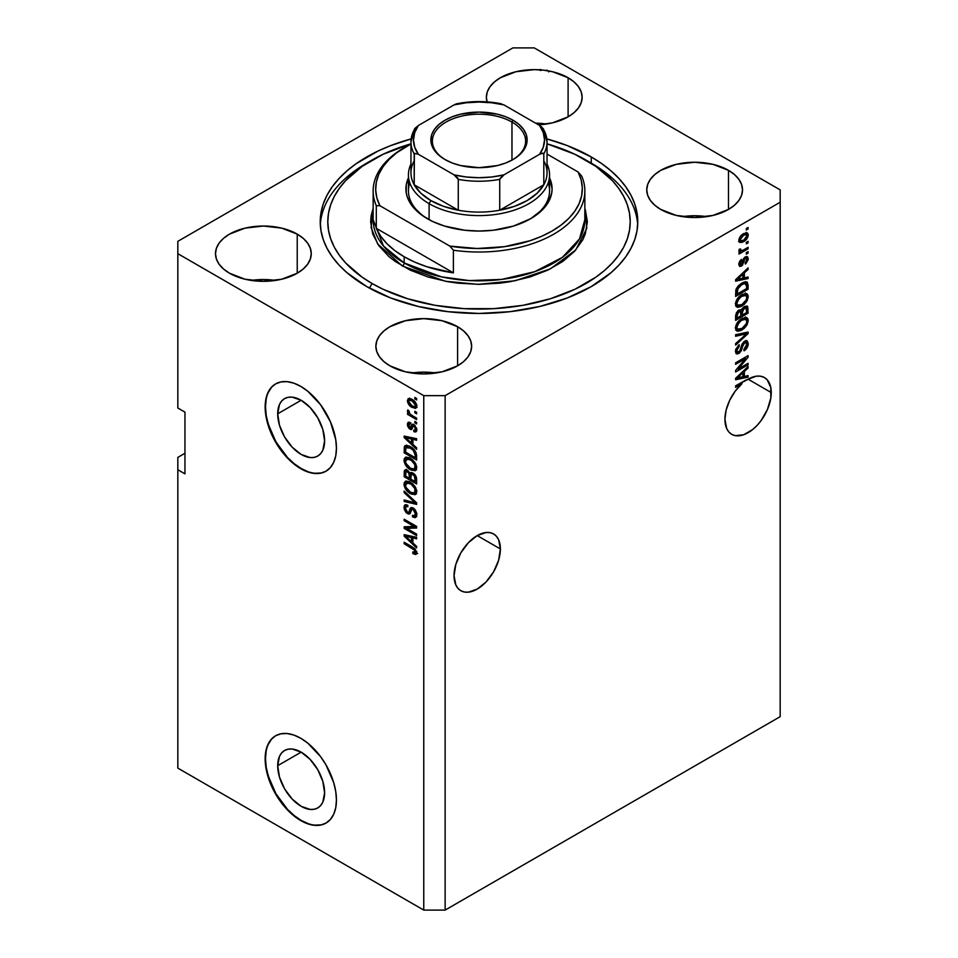 <?xml version="1.0" encoding="UTF-8"?>
<svg xmlns="http://www.w3.org/2000/svg" width="958" height="958" viewBox="0 0 958 958"><rect width="100%" height="100%" fill="white"/><g stroke="black" fill="none" stroke-linecap="round" stroke-linejoin="round"><path stroke-width="1.44" d="M277.7 765.682L301.147 752.15L310.129 759.395L317.733 769.657L322.822 781.369L324.606 792.769A33.171 19.148 60 0 1 317.733 807.953A33.171 19.148 60 0 1 292.178 799.068A33.171 19.148 60 0 1 277.7 765.682L279.485 756.353L281.652 752.928L284.562 750.509L288.118 749.192L292.178 749.024L301.147 752.15L277.7 765.682A33.171 19.148 60 0 1 284.562 750.509A33.171 19.148 60 0 1 310.129 759.395A33.171 19.148 60 0 1 324.606 792.769L322.822 802.097L320.655 805.534L317.733 807.953L314.176 809.27L310.129 809.426L301.147 806.313L292.178 799.068L284.562 788.805L279.485 777.082L277.7 765.682M277.7 413.808L301.147 400.264L310.129 407.509L317.733 417.772L322.822 429.495L324.606 440.884A33.171 19.148 60 0 1 317.733 456.068A33.171 19.148 60 0 1 292.178 447.182A33.171 19.148 60 0 1 277.7 413.808L279.485 404.48L281.652 401.043L284.562 398.624L288.118 397.307L292.178 397.151L301.147 400.264L277.7 413.808A33.171 19.148 60 0 1 284.562 398.624A33.171 19.148 60 0 1 310.129 407.509A33.171 19.148 60 0 1 324.606 440.884L322.822 450.224L320.655 453.649L317.733 456.068L314.176 457.385L310.129 457.553L301.147 454.427L292.178 447.182L284.562 436.92L279.485 425.208L277.7 413.808M275.772 383.799A50.403 29.099 -120 0 0 265.51 406.767L265.15 406.982A50.403 29.099 60 0 1 275.593 383.907A50.403 29.099 60 0 1 314.428 397.402A50.403 29.099 60 0 1 336.438 448.128L335.755 455.769L333.719 462.319L330.426 467.528L325.995 471.204L320.595 473.204L314.428 473.456L307.746 471.935L300.788 468.713L293.843 463.9L287.149 457.696L280.993 450.344L271.162 433.315L265.833 415.401L265.15 406.982L265.833 399.342L267.869 392.792L271.162 387.583L275.593 383.907L280.993 381.907L287.149 381.655L293.843 383.176L300.788 386.397L307.746 391.199L320.595 404.767L330.426 421.795L335.755 439.71L336.438 448.128A50.403 29.099 60 0 1 325.995 471.204A50.403 29.099 60 0 1 287.149 457.696A50.403 29.099 60 0 1 265.15 406.982L265.51 406.767A50.403 29.099 -120 0 0 287.388 457.373A50.403 29.099 -120 0 0 326.175 471.096M275.772 735.684A50.403 29.099 -120 0 0 265.51 758.652L265.15 758.856A50.403 29.099 60 0 1 275.593 735.78A50.403 29.099 60 0 1 314.428 749.288A50.403 29.099 60 0 1 336.438 800.014L335.755 807.642L333.719 814.192L330.426 819.401L325.995 823.09L320.595 825.089L314.428 825.329L307.746 823.808L300.788 820.587L293.843 815.785L287.149 809.582L275.593 793.978L271.162 785.189L265.833 767.274L265.15 758.856L265.833 751.228L267.869 744.677L271.162 739.456L275.593 735.78L280.993 733.78L287.149 733.541L293.843 735.049L300.788 738.283L307.746 743.085L320.595 756.64L325.995 764.879L333.719 782.698L335.755 791.583L336.438 800.014A50.403 29.099 60 0 1 325.995 823.09A50.403 29.099 60 0 1 287.149 809.582A50.403 29.099 60 0 1 265.15 758.856L265.51 758.652A50.403 29.099 -120 0 0 287.388 809.247A50.403 29.099 -120 0 0 326.175 822.982M500.387 548.958A32.764 18.921 -60 0 1 486.089 581.937A32.764 18.921 -60 0 1 460.834 590.715A32.764 18.921 -60 0 1 454.056 575.71L455.816 564.454L460.834 552.874L468.354 542.743L477.216 535.582L500.387 548.958L498.627 560.214L493.598 571.794L486.089 581.937L477.216 589.086L468.354 592.176L464.343 592.008L460.834 590.715L457.96 588.32L455.816 584.931L454.056 575.71A32.764 18.921 -60 0 1 468.354 542.743A32.764 18.921 -60 0 1 493.598 533.965L496.484 536.348L498.627 539.737L500.387 548.958L477.216 535.582L486.089 532.504L490.089 532.66L493.598 533.965A32.764 18.921 -60 0 1 500.387 548.958M771.262 392.576A32.764 18.921 -60 0 1 756.964 425.544A32.764 18.921 -60 0 1 731.708 434.321A32.764 18.921 -60 0 1 724.931 419.329L726.152 410.036L729.685 400.324L735.169 391.199L742.019 383.643L735.612 387.331L735.612 385.834L745.563 380.206L756.173 376.219L760.377 376.171L764.077 377.356L767.119 379.703L770.783 387.463L770.819 398.049L767.358 409.689L760.963 420.766L756.964 425.544L752.617 429.579L743.576 434.8L735.217 435.627L731.708 434.321L728.834 431.938L726.691 428.549L724.931 419.329A32.764 18.921 -60 0 1 742.019 383.643L740.726 382.889L742.019 383.643L735.612 387.331L735.612 385.834L746.965 379.883A32.764 18.921 -60 0 1 764.472 377.572A32.764 18.921 -60 0 1 771.262 392.576L748.09 379.2L771.262 392.576M546.323 124.037A47.888 27.65 0 0 0 535.57 123.151L546.323 124.037M568.106 77.742L568.106 116.84L552.574 122.828L538.468 124.827A47.888 27.65 180 0 0 582.129 97.285L581.207 102.674L578.488 107.871L574.058 112.649L568.106 116.84L568.106 77.742L574.058 81.921L578.488 86.711L581.207 91.896L582.129 97.285A47.888 27.65 180 0 0 568.106 77.742A47.888 27.65 180 0 0 515.919 71.742A47.888 27.65 180 0 0 486.365 97.285L487.275 91.896L490.005 86.711L494.436 81.921L500.387 77.742L515.919 71.742L534.241 69.635L543.581 70.174L552.574 71.742L568.106 77.742M487.023 101.859A47.888 27.65 180 0 1 486.365 97.285L487.275 102.674M275.449 280.431A47.888 27.65 0 0 0 251.283 280.431L263.366 279.532L275.449 280.431M297.231 234.123L297.231 273.222L281.7 279.221L263.366 281.317L245.044 279.221L229.513 273.222A47.888 27.65 180 0 1 215.49 253.678A47.888 27.65 180 0 1 245.044 228.136A47.888 27.65 180 0 1 297.231 234.123L303.183 238.314L307.614 243.093L310.332 248.278L311.254 253.678L310.332 259.067L307.614 264.252L303.183 269.03L297.231 273.222L297.231 234.123A47.888 27.65 180 0 1 311.254 253.678A47.888 27.65 180 0 1 281.7 279.221A47.888 27.65 180 0 1 229.513 273.222L223.549 269.03L219.131 264.252L216.4 259.067L215.49 253.678L216.4 248.278L219.131 243.093L223.549 238.314L229.513 234.123L245.044 228.136L263.366 226.028L281.7 228.136L297.231 234.123M435.842 373.021A47.888 27.65 0 0 0 411.677 373.021L423.759 372.123L435.842 373.021M457.613 326.726L457.613 365.824L442.081 371.812L423.759 373.919L405.426 371.812L389.894 365.824A47.888 27.65 180 0 1 375.871 346.269A47.888 27.65 180 0 1 405.426 320.726A47.888 27.65 180 0 1 457.613 326.726L463.564 330.917L467.995 335.695L470.725 340.88L471.635 346.269L470.725 351.67L467.995 356.855L463.564 361.633L457.613 365.824L457.613 326.726A47.888 27.65 180 0 1 471.635 346.269A47.888 27.65 180 0 1 442.081 371.812A47.888 27.65 180 0 1 389.894 365.824L383.942 361.633L379.512 356.855L376.793 351.67L375.871 346.269L376.793 340.88L379.512 335.695L383.942 330.917L389.894 326.726L405.426 320.726L423.759 318.631L442.081 320.726L457.613 326.726M706.717 216.64A47.888 27.65 0 0 0 682.551 216.64L694.634 215.742L706.717 216.64M728.487 170.332L728.487 209.431L712.956 215.43L694.634 217.526L676.3 215.43L660.769 209.431A47.888 27.65 180 0 1 646.746 189.888A47.888 27.65 180 0 1 676.3 164.345A47.888 27.65 180 0 1 728.487 170.332L734.451 174.524L738.869 179.302L741.6 184.487L742.51 189.888L741.6 195.276L738.869 200.462L734.451 205.24L728.487 209.431L728.487 170.332A47.888 27.65 180 0 1 742.51 189.888A47.888 27.65 180 0 1 712.956 215.43A47.888 27.65 180 0 1 660.769 209.431L654.817 205.24L650.386 200.462L647.668 195.276L646.746 189.888L647.668 184.487L650.386 179.302L654.817 174.524L660.769 170.332L676.3 164.345L694.634 162.237L712.956 164.345L728.487 170.332M591.266 156.956L591.266 163.291L591.266 156.956L601.732 163.626L611.012 170.847L619.024 178.571L625.694 186.702L630.939 195.169L634.723 203.898L637.01 212.796L637.777 221.777L637.01 230.758L634.723 239.668L630.939 248.385L625.694 256.864L619.024 264.995L611.012 272.707L591.266 286.598L567.208 297.998L539.761 306.464L509.979 311.685L479 313.446L448.021 311.685L418.239 306.464L390.792 297.998L366.734 286.598A158.777 91.669 180 0 1 320.223 221.777A158.777 91.669 180 0 1 411.138 138.91L390.792 145.556L378.278 150.921L356.268 163.626L346.988 170.847L338.976 178.571L332.306 186.702L327.061 195.169L323.277 203.898L320.99 212.796L320.223 221.777L320.99 230.758L323.277 239.668L327.061 248.385L332.306 256.864L338.976 264.995L346.988 272.707L366.734 286.598A158.777 91.669 180 0 0 539.761 306.464A158.777 91.669 180 0 0 637.777 221.777A158.777 91.669 180 0 0 591.266 156.956A158.777 91.669 180 0 0 546.862 138.91L567.208 145.556L591.266 156.956M177.829 457.397L184.954 453.278L177.829 457.397L177.829 768.112L177.829 457.397M177.829 241.332L512.865 47.9L534.241 47.9L780.171 189.888L780.171 202.234L445.135 395.654L445.135 910.1L780.171 716.668L780.171 202.234L780.171 716.668L445.135 910.1L445.135 395.654L423.759 395.654L177.829 253.678L177.829 408.012L184.954 412.12L184.954 473.851L177.829 469.743L184.954 473.851L184.954 412.12L177.829 408.012L177.829 241.332L177.829 253.678L423.759 395.654L423.759 910.1L423.759 395.654L445.135 395.654L780.171 202.234L780.171 189.888L534.241 47.9L512.865 47.9L177.829 241.332M738.163 369.034L748.09 363.298L748.09 364.794L735.612 371.991L735.612 370.399L745.563 358.591L735.612 364.327L735.612 362.831L748.09 355.622L748.09 357.226L738.163 369.034L748.09 357.226L748.09 355.622L735.612 362.831L735.612 364.327L745.563 358.591L735.612 370.399L735.612 371.991L748.09 364.794L748.09 363.298L738.163 369.034L737.229 368.495L738.163 369.034M746.138 340.653L746.474 342.581L748.258 343.611L747.228 340.88L744.617 341.168L747.312 340.928L748.198 344.605L747.096 347.778L744.869 350.293L744.043 350.856L743.875 349.454L745.995 347.251L746.785 344.664L745.563 342.329L743.24 344.185L741.432 350.556L739.205 353.262L737.145 353.981L735.948 353.31L735.684 349.419L739.181 344.688L739.348 346.089L737.552 347.922L736.918 350.616L737.684 352.185L739.576 351.466L742.127 343.898L744.617 341.168L741.648 345.108L740.175 350.748L737.097 352.436L738.869 353.466L744.665 342.641L746.126 342.473L746.797 344.317L743.875 349.454L744.043 350.856C746.689 349.155 748.09 346.736 748.258 343.611L746.474 342.796M735.612 334.713L748.09 332.043L748.09 333.588L735.612 345.108L735.612 343.563L746.629 333.743L735.612 336.27L735.612 334.713L735.612 336.27L746.629 333.743L735.612 343.563L735.612 345.108L748.09 333.588L748.09 332.043L735.612 334.713M748.258 320.643L747.12 324.726L744.258 328.319L740.869 330.558L737.6 331.24L735.816 329.887L735.493 327.349L736.367 324.367L738.905 320.87L745.324 317.409L747.767 318.535L748.258 320.643L746.354 317.505L741.863 318.631C738.235 320.619 736.103 323.744 735.457 328.031L736.786 330.941L742.019 329.947L746.294 326.019L745.36 325.481L746.294 326.019L748.258 320.643L746.474 319.613L748.258 320.643M748.258 296.705L747.12 300.788L744.258 304.369L740.869 306.608L737.6 307.302L735.816 305.949L735.493 303.411L736.367 300.429L738.905 296.932L745.324 293.459L747.767 294.585L748.258 296.705L746.354 293.567L741.863 294.681C738.235 296.669 736.103 299.806 735.457 304.081L736.786 307.003L742.019 306.009L746.294 302.081L745.36 301.531L746.294 302.081L748.258 296.705L746.474 295.675L748.258 296.705M744.366 277.892L748.09 276.994L748.09 278.55L735.612 281.161L735.612 279.7L748.09 267.893L748.09 269.449L744.366 272.862L744.366 277.892L744.366 272.862L748.09 269.449L748.09 267.893L735.612 279.7L735.612 281.161L748.09 278.55L748.09 276.994L744.366 277.892L742.905 277.054L744.366 277.892M746.306 228.519L748.09 227.489L748.09 228.986L746.306 230.016L746.306 228.519L746.306 230.016L748.09 228.986L748.09 227.489L746.306 228.519M746.246 232.662L746.474 233.944L748.258 234.961L747.336 232.89L743.468 233.716L747.336 232.89L748.234 234.494L747.851 237.021L745.983 239.871L741.923 242.47L739.253 241.979L738.953 239.404L740.354 236.387L743.468 233.716C740.857 235.093 739.325 237.321 738.857 240.398L739.78 242.47L743.552 241.703C746.21 240.326 747.779 238.075 748.258 234.961L746.474 233.944L746.438 234.554M746.306 242.362L748.09 241.332L748.09 242.829L746.306 243.859L746.306 242.362L746.306 243.859L748.09 242.829L748.09 241.332L746.306 242.362M738.857 250.876L740.474 251.714L738.857 250.792L740.474 251.714L739.025 252.553L739.025 254.05L748.09 248.805L746.797 248.062L748.09 248.805L748.09 247.32L743.384 250.026L748.09 247.32L748.09 248.805L739.025 254.05L739.025 252.553L740.474 251.714L738.893 251.188L739.348 249.188L740.642 248.996L740.965 250.864L743.384 250.026L741.54 250.828L740.474 250.11L740.642 248.996L739.348 249.188L739.205 251.607M746.306 252.649L748.09 251.619L748.09 253.116L746.306 254.145L746.306 252.649L746.306 254.145L748.09 253.116L748.09 251.619L746.306 252.649M741.264 264.731L739.037 262.839L740.151 263.486L741.612 260.78L740.522 260.157L741.612 260.78L741.456 259.378L738.857 264.288L739.636 266.348L741.444 266.12L739.66 265.091L740.318 264.624L739.66 265.091L741.444 266.12L744.222 260.839L742.965 260.109L744.222 260.839L744.725 259.139L743.648 258.516L744.725 259.139L745.552 258.325L744.378 257.642L746.965 259.45L745.18 262.66L745.336 264.061L748.258 258.804L747.432 256.672L745.324 256.96L747.096 256.528L748.21 259.51L745.923 263.594L745.336 264.061L745.18 262.66L746.965 259.45L746.066 258.133L744.725 259.139L742.414 265.342L739.851 266.444L738.893 264.899L739.516 261.546L741.456 259.378L740.163 263.797L740.738 264.863L741.696 264.36L743.348 259.019L745.324 256.96L741.264 264.731L738.786 263.773M741.791 283.125L744.893 281.844L747.384 282.287L748.09 289.22L735.612 296.417L736.235 288.801L738.331 285.795L741.791 283.125L735.852 289.939L735.612 296.417L748.09 289.22L748.09 284.969L746.306 284.047L748.09 284.969L747.048 282.023L741.791 283.125M741.372 310.236L738.75 310.141L735.612 315.901L735.612 320.367L748.09 313.158L746.629 312.32L748.09 313.158L747.228 306.057L744.426 306.488L747.647 306.452L748.09 313.158L735.612 320.367L736.391 312.631L739.145 309.937L741.372 310.236L744.426 306.488L740.965 309.865M744.366 376.482L748.09 375.584L748.09 377.141L735.612 379.739L735.612 378.278L748.09 366.483L748.09 368.028L744.366 371.441L744.366 376.482L744.366 371.441L748.09 368.028L748.09 366.483L735.612 378.278L735.612 379.739L748.09 377.141L748.09 375.584L744.366 376.482L742.905 375.632L744.366 376.482M177.829 768.112L423.759 910.1L445.135 910.1L423.759 910.1L177.829 768.112M406.695 528.361L416.622 534.085L416.622 535.582L404.156 528.385L404.156 526.792L414.096 526.457L404.156 520.709L404.156 519.212L416.622 526.421L416.622 528.026L406.695 528.361L416.622 528.026L416.622 526.421L404.156 519.212L404.156 520.709L414.096 526.457L404.156 526.792L404.156 528.385L416.622 535.582L416.622 534.085L406.695 528.361L408.479 527.331L406.695 528.361M413.161 507.956L415.281 509.931L416.682 513.225L416.526 516.326L414.97 517.631L412.575 516.973L412.419 515.38L414.311 515.727L415.281 514.266L415.065 511.895L413.664 509.788L411.784 509.381L410.144 513.44L408.695 514.087L406.036 512.542L404.192 509.177L404.216 505.884L405.45 504.674L407.713 505.189L407.88 506.782L406.084 506.543L405.45 508.506L406.216 510.961L407.773 512.302L409.018 512.063L410.659 507.8L413.161 507.956L410.18 508.459L408.707 512.398L407.437 512.135L405.45 508.255L406.084 506.543L407.88 506.782L407.713 505.189L405.018 504.842L403.989 507.465L407.413 513.62L409.665 513.883L411.904 509.297L413.197 509.476L415.329 513.62L414.491 515.632L412.419 515.38L412.575 516.973L415.676 517.392L416.79 514.59L413.161 507.956M404.156 491.095L416.622 502.842L416.622 504.387L404.156 501.489L404.156 499.944L415.173 502.854L404.156 492.651L404.156 491.095L404.156 492.651L415.173 502.854L404.156 499.944L404.156 501.489L416.622 504.387L416.622 502.842L404.156 491.095M414.838 494.747L416.79 491.622L415.257 494.603L411.126 494.041L406.132 489.921L404.132 485.622L404.3 482.497L406.084 481.048L409.27 481.646L412.754 483.91L415.688 487.574L416.79 491.622L414.886 486.281L410.407 482.233L405.306 481.323L403.989 484.221C404.659 488.592 406.839 491.765 410.551 493.729L415.521 494.472M414.838 470.797L416.79 467.684L415.257 470.653L411.126 470.091L406.132 465.983L404.132 461.684L404.3 458.547L406.084 457.11L409.27 457.696L412.754 459.96L415.688 463.636L416.79 467.684L414.886 462.343L410.407 458.283L405.306 457.385L403.989 460.283C404.659 464.654 406.839 467.815 410.551 469.791L415.521 470.522M414.85 411.281L416.622 412.311L416.622 413.808L414.85 412.778L414.85 411.281L414.85 412.778L416.622 413.808L416.622 412.311L414.85 411.281M412 399.342L416.383 404.048L416.694 407.018L415.245 408.419L410.455 406.324L407.797 402.767L408.012 398.875L409.617 398.42L412 399.342L408.324 398.648L407.389 400.707C407.869 403.821 409.437 406.072 412.096 407.437L415.856 408.192L416.79 406.132C416.299 402.971 414.706 400.707 412 399.342M415.329 551.868L416.526 551.173L412.742 552.048L412.898 553.64L414.455 552.742L412.898 553.64L415.904 554.514L416.79 552.778L415.748 554.55L412.898 553.64L412.742 552.048L415.185 552.479L414.778 550.275L404.156 543.725L404.156 542.228L414.61 548.491L416.79 552.778L412.623 547.114L404.156 542.228L404.156 543.725L414.395 549.832L414.994 552.67L416.778 551.64M412.898 444.38L416.622 447.793L416.622 449.35L404.156 437.543L404.156 436.082L416.622 438.68L416.622 440.237L412.898 439.351L412.898 444.38L412.898 439.351L416.622 440.237L416.622 438.68L404.156 436.082L404.156 437.543L416.622 449.35L416.622 447.793L412.898 444.38M413.868 424.55L416.622 428.322L416.622 431.028L415.64 431.962L413.868 431.675L413.712 430.082L415.018 430.19L415.473 429.34L414.239 426.274L413.209 426.094L411.09 429.579L408.91 428.394L407.533 425.747L407.545 423.256L408.443 422.215L409.988 422.502L410.144 424.095L409.054 424.023L408.695 425.113L409.904 427.687L411.892 424.334L413.868 424.55L412.024 424.238L410.551 427.591L409.796 427.627L408.695 425.113L410.144 424.095L409.988 422.502L408.204 422.322L407.389 424.418L409.976 429.232L411.629 429.435L413.269 426.047L414.084 426.178L415.497 428.933L415.006 430.202L413.712 430.082L413.868 431.675L416.011 431.819L416.79 429.783L413.868 424.55M414.85 421.376L416.622 422.406L416.622 423.903L414.85 422.873L414.85 421.376L414.85 422.873L416.622 423.903L416.622 422.406L414.85 421.376M411.928 415.389L416.622 418.107L416.622 419.604L407.557 414.371L407.557 412.874L409.006 413.7L407.545 411.748L407.88 409.88L409.174 411.186L409.605 413.557L411.928 415.389L410.072 414.06L407.88 409.88L407.389 411.006L409.006 413.7L407.557 412.874L407.557 414.371L416.622 419.604L416.622 418.107L411.928 415.389M414.85 397.438L416.622 398.468L416.622 399.965L414.85 398.935L414.85 397.438L414.85 398.935L416.622 399.965L416.622 398.468L414.85 397.438M410.323 446.644L413.64 449.146L415.964 452.368L416.622 460.008L404.156 452.811L404.384 446.584L406.863 445.314L410.323 446.644L405.198 445.566L404.384 446.584L404.156 452.811L416.622 460.008L416.622 455.769C416.119 451.553 414.012 448.512 410.323 446.644M412.97 473.048L416.191 476.737L416.622 483.958L404.156 476.749L404.3 470.869L406 469.683L408.06 470.689L409.904 473.264L411.162 472.45L412.97 473.048L409.904 473.264L407.294 470.15L404.971 469.887L404.156 476.749L416.622 483.958L416.622 479.515C416.61 476.725 415.389 474.569 412.97 473.048M412.898 542.97L416.622 546.371L416.622 547.928L404.156 536.133L404.156 534.672L416.622 537.27L416.622 538.827L412.898 537.929L412.898 542.97L412.898 537.929L416.622 538.827L416.622 537.27L404.156 534.672L404.156 536.133L416.622 547.928L416.622 546.371L412.898 542.97M540.336 70.545L539.833 69.503M548.431 70.856L548.73 71.886M547.198 70.736L546.814 70.042M541.054 69.587L541.45 70.293M417.688 553.485L414.682 552.61L417.005 553.532M415.401 549.245L414.395 549.832L415.401 549.245M413.94 547.964L412.718 548.671L413.94 547.964M405.45 542.97L404.156 543.725L405.45 542.97M406.443 436.992L404.156 437.543L405.941 436.453L406.443 436.992M416.622 438.788L414.682 438.321L412.898 439.351L414.682 438.321L416.622 438.788M413.221 437.974L413.221 439.159L413.221 437.974L411.449 439.004L413.221 437.974M411.449 443.051L405.45 437.566L406.982 436.68L405.45 437.566L408.012 438.225L409.713 437.243L408.012 438.225L411.449 439.004L411.449 443.051L412.898 442.201L411.449 443.051L411.449 439.004L405.45 437.566L411.449 443.051M416.646 430.932L413.868 431.675L415.58 429.867L416.802 430.956M416.61 428.286L415.497 428.933L416.61 428.286M415.137 425.568L414.084 426.178L415.137 425.568M414.742 425.184L413.269 426.047L414.742 425.184M412.311 428.454L409.976 429.232L411.76 428.202L410.814 427.484M409.198 423.939L407.389 424.418L409.174 423.388L409.305 422.262L409.21 424.035M408.695 425.113L410.144 424.095M410.551 427.591L412.335 426.561L409.796 427.627M413.197 424.166L412.335 426.561L412.85 425.184L411.066 426.214L413.173 424.226M410.695 427.364L412.335 428.466M416.143 422.131L414.85 422.873L416.143 422.131M408.85 413.616L407.557 414.371L408.85 413.616M408.419 410.419L407.389 411.006L408.419 410.419M416.143 398.181L414.85 398.935L416.143 398.181M416.562 407.401L414.455 406.731M413.533 406.611L412.096 407.437L414.778 406.647L416.598 404.707L414.91 406.575L412.084 405.941L408.695 401.498L409.258 400.276L412.084 400.887L413.305 400.193L412.084 400.887L415.497 405.342L414.275 402.623L411.808 400.731L409.401 400.204L408.695 401.665L409.904 404.216L413.533 406.611M409.21 400.3L409.174 399.678L407.389 400.707L409.174 399.678L409.413 398.396M414.287 406.647L417.029 407.389M409.569 398.121L409.27 400.672M410.802 399.426L411.665 399.079M416.946 405.354L416.083 405.713M411.521 399.079L409.258 400.276M414.91 406.575L416.754 405.509M416.143 412.024L414.85 412.778L416.143 412.024M416.622 457.948L415.652 457.385L416.622 457.948M405.605 451.96L404.156 452.811L405.605 451.96M405.857 447.733L405.605 452.152L415.173 457.673L415.173 455.098L416.526 454.32L415.173 455.098L413.353 450.464L414.335 449.889L413.353 450.464L410.299 448.128L411.545 447.41L410.299 448.128L407.497 447.015L405.857 447.733L410.299 448.128L413.353 450.464L415.173 455.098L415.173 457.673L416.622 456.834L415.173 457.673L405.605 452.152L405.857 447.733L404.156 448.751L409.054 445.985M406.336 445.183L405.941 447.721L406.168 445.566L404.384 446.584L406.288 445.29M407.976 446.284L409.282 445.985M412.898 469.061L416.61 469.767L412.335 468.761M411.964 468.965L410.551 469.791L411.964 468.965M405.785 459.648L403.989 460.283L405.773 459.253L406.336 457.074L405.809 459.936M408.12 458.008L409.665 457.768M410.575 468.306C407.701 466.869 405.988 464.474 405.45 461.109L409.329 457.732L408.216 457.96L406.431 458.978L410.359 459.756L411.593 459.05L410.359 459.756C413.149 461.205 414.814 463.576 415.329 466.845L416.622 466.103L414.335 468.977L410.575 468.306L413.042 469.228L414.682 468.725L414.898 464.69L411.233 460.307L406.707 458.858L405.485 460.57L405.893 463.325L410.575 468.306M409.341 457.732L407.545 458.762M414.335 468.977L416.778 467.3M416.622 481.898L415.652 481.335L416.622 481.898M410.79 478.533L409.82 477.97L410.79 478.533M405.605 475.91L404.156 476.749L405.605 475.91M406.324 469.276L405.941 471.647L404.156 472.282L405.941 471.252L406.12 469.707M411.305 472.45L409.904 473.264L411.305 472.45M410.443 472.629L409.904 473.264M409.341 478.246L405.605 476.102L406.084 471.528L408.551 471.144L407.497 471.755L409.222 474.066L411.006 473.036L409.222 474.066L409.341 475.611L411.054 474.617L409.341 475.611L409.341 478.246L410.79 477.407L409.341 478.246L408.97 473.348L407.03 471.54L405.725 472.114L405.605 476.102L409.341 478.246M415.173 481.623L410.79 479.096L411.365 474.306L414.131 473.887L412.97 474.545L415.018 477.108L416.083 476.485L415.018 477.108L415.173 478.653L416.49 477.886L415.173 478.653L415.173 481.623L416.622 480.772L415.173 481.623L414.467 475.91L412.012 474.186L410.862 475.24L410.79 479.096L415.173 481.623M413.257 473.228L411.365 474.306M412.898 493.011L416.61 493.717L412.335 492.699M411.964 492.915L410.551 493.729L411.964 492.915M405.785 483.598L403.989 484.221L405.773 483.203L406.336 481.012L405.809 483.886M408.12 481.958L409.665 481.718M416.886 491.047L416.467 491.646M410.575 492.244C407.701 490.819 405.988 488.412 405.45 485.059L409.329 481.67L408.216 481.898L406.431 482.928L410.359 483.706L411.593 483L410.359 483.706C413.149 485.155 414.814 487.514 415.329 490.795L416.622 490.053L414.335 492.927L410.575 492.244L413.042 493.178L414.682 492.675L414.898 488.628L411.233 484.245L406.707 482.808L405.485 484.509L405.893 487.275L410.575 492.244M409.341 481.682L407.545 482.7M414.335 492.927L416.778 491.25M416.622 502.938L415.473 502.675L416.622 502.938M407.797 500.89L405.941 500.459L404.156 501.489L405.941 500.411L407.797 500.89M416.083 502.327L415.173 502.854L416.083 502.327M414.167 500.519L413.197 501.082L414.167 500.519M405.174 492.065L404.156 492.651L405.174 492.065M416.395 516.613L414.359 515.943L412.575 516.973L414.335 515.715L416.754 516.601M414.491 515.632L416.778 514.099M416.61 512.877L415.329 513.62L416.61 512.877M414.323 508.83L413.197 509.476L414.323 508.83M410.371 513.045L409.186 512.59L407.413 513.62L408.803 512.338L410.479 513.057M406 504.854L405.785 506.842L403.989 507.465L405.773 506.435L406.096 504.626M409.222 511.105L410.491 511.368L408.707 512.398L410.491 511.368L411.317 509.56L409.533 510.59L411.317 509.56L411.964 507.429L410.491 511.368M411.88 507.477L410.18 508.459L411.88 507.477M410.886 507.644L410.18 508.459M411.593 508.459L411.317 509.56M412.91 509.668L413.281 508.71M416.922 513.799L416.095 514.697M407.186 528.074L405.941 527.355L404.156 528.385L405.941 526.732L407.186 528.074M415.389 525.702L414.096 526.457L415.389 525.702M405.45 519.966L404.156 520.709L405.45 519.966M416.622 527.056L408.479 527.331L416.622 527.056M406.443 535.582L404.156 536.133L405.941 535.043L406.443 535.582M416.622 537.366L414.682 536.899L412.898 537.929L414.682 536.899L416.622 537.366M413.221 536.564L413.221 537.749L413.221 536.564L411.449 537.582L413.221 536.564M411.449 541.629L405.45 536.145L406.982 535.259L405.45 536.145L408.012 536.815L409.713 535.833L408.012 536.815L411.449 537.582L411.449 541.629L412.898 540.791L411.449 541.629L411.449 537.582L405.45 536.145L411.449 541.629M746.797 228.232L748.09 228.986L746.797 228.232M742.115 240.865L743.552 241.703L742.115 240.865M741.193 240.985L739.085 241.679M746.378 234.938L746.066 232.327M738.606 241.656L741.36 240.901M743.552 240.207L740.702 240.829L739.037 239.033L740.151 239.68L743.552 235.153L742.33 234.447L743.552 235.153L746.402 234.53L746.965 235.68L743.839 240.039L746.629 237.105L746.21 234.447L742.989 235.512L740.486 238.255L740.51 240.686L743.552 240.207M738.893 239.787L740.702 240.829M746.402 234.53L744.138 233.345M746.797 242.075L748.09 242.829L746.797 242.075M740.977 250.864L739.983 251.439L740.977 250.864M739.253 249.391L740.474 250.11L739.253 249.391M741.54 250.828L740.474 250.11M746.797 252.361L748.09 253.116L746.797 252.361M746.318 256.54L746.474 257.774L748.258 258.804L746.462 258.181M745.552 258.325L746.51 258.217L744.725 257.187M739.48 263.701L740.235 262.791M746.438 258.48L746.306 256.516M746.306 277.425L748.09 278.55L746.306 277.521L742.905 278.239L746.306 277.425M741.54 278.527L738.726 279.113L741.54 278.527M736.678 279.532L735.612 279.76L736.678 279.532M747.072 268.863L748.09 269.449L747.072 268.863M743.42 272.312L744.366 272.862L743.42 272.312M742.582 273.102L742.582 274.012L742.582 273.102M742.905 278.239L736.127 279.221L736.918 279.676L739.48 277.377L738.606 276.874L739.48 277.377L742.905 274.192L741.995 273.665L742.905 274.192L742.905 278.239L742.905 274.192L736.918 279.676L742.905 278.239M746.629 288.37L748.09 289.22L746.629 288.37M736.594 293.807L735.612 294.357L736.594 293.807M745.935 281.748L746.306 283.939L745.887 281.664M743.037 282.418L743.887 282.478M744.821 283.448L741.133 285.017L738.127 287.795L737.073 294.082L746.629 288.562L746.462 284.418L744.821 283.448L746.629 285.999L746.629 288.562L737.073 294.082L735.612 293.244L737.073 294.082L737.073 291.555L735.708 290.765L737.073 291.555L737.325 289.376L736.259 288.753L737.325 289.376L741.767 284.634L740.534 283.927L741.767 284.634L744.821 283.448L743.085 282.454L745.887 283.604L743.192 282.406M740.642 305.207L742.019 306.009L740.642 305.207M738.941 305.65L736.019 306.297M746.977 293.819L746.354 293.567M745.935 293.483L746.462 296.058M746.45 296.309L745.372 292.897M735.816 306.273L739.085 305.578M742.713 294.142L744.043 294.381M736.822 304.608L735.373 303.554M742.043 304.5L737.888 305.41L735.636 302.488L736.918 303.231L739.013 298.453L738.019 297.89L739.013 298.453L741.827 296.202L740.606 295.495L741.827 296.202L745.815 295.411L746.797 297.555C746.306 300.728 744.725 303.039 742.043 304.5L746.378 299.65L746.773 297.076L745.827 295.411L741.468 296.417L737.504 300.752L736.918 303.482L737.612 305.207L742.043 304.5M735.469 303.734L737.888 305.41M745.815 295.411L742.941 294.118M748.09 308.727L746.306 307.698L748.09 308.727M741.779 314.751L740.797 315.314L741.779 314.751M736.594 317.745L735.612 318.307L736.594 317.745M740.474 311.446L740.594 309.769L740.474 311.446M744.629 307.015L744.857 308.512M738.798 310.56L739.025 312.2M740.797 315.877L737.073 318.032L735.612 317.182L737.073 318.032L737.073 315.577L735.684 314.775L737.073 315.577L738.965 311.518L737.792 310.847L740.678 311.829L740.797 315.877L740.582 311.589L738.965 311.518L737.349 313.314L737.073 318.032L740.797 315.877M738.486 310.236L740.678 311.829M746.629 312.512L742.258 315.038L740.797 314.188L742.258 315.038L742.258 312.272L740.474 311.242L742.258 312.272L744.438 307.973L743.276 307.302L746.474 308.177L746.629 312.512L745.935 307.614L742.69 309.853L742.258 315.038L746.629 312.512M744.222 306.62L746.474 308.177M740.642 329.157L742.019 329.947L740.642 329.157M738.941 329.6L736.019 330.247M746.977 317.769L746.354 317.505M745.935 317.421L746.462 319.996M746.45 320.259L745.372 316.847M735.816 330.211L739.085 329.528M742.713 318.08L744.582 318.81M736.822 328.558L735.373 327.504M742.043 328.438L737.888 329.348L735.636 326.439L736.918 327.169L739.013 322.403L738.019 321.828L739.013 322.403L741.827 320.14L740.606 319.433L741.827 320.14L745.815 319.349L746.797 321.505C746.306 324.666 744.725 326.989 742.043 328.438L746.378 323.588L746.773 321.014L745.827 319.361L744.27 319.146L741.109 320.595L737.504 324.69L736.918 327.42L737.612 329.157L742.043 328.438M735.469 327.684L737.888 329.348M745.815 319.349L742.941 318.068M746.306 332.426L748.09 333.588L746.306 332.558L745.647 333.168L746.306 332.426M744.881 332.725L746.629 333.743L744.881 332.725M744.857 332.713L742.881 333.216L744.665 334.246L742.881 333.216L735.612 334.833L744.857 332.713M746.126 342.473L744.27 341.395M743.528 341.982L744.665 342.641L743.528 341.982M741.193 346.964L742.306 347.598L741.193 346.964M736.906 351.035L735.469 350.844L737.528 352.113L735.636 349.634L736.918 350.365L739.348 346.089L738.175 345.419L739.348 346.089L739.181 344.688L735.457 351.263L736.439 353.777L738.869 353.466L737.097 352.436L735.732 352.939L737.744 351.993M746.462 343.072L745.971 340.353M746.797 364.04L748.09 364.794L746.797 364.04M737.672 368.746L736.379 369.501L737.672 368.746M744.27 357.837L745.563 358.591L744.27 357.837M746.701 356.424L748.09 357.226L746.701 356.424M745.563 357.083L744.713 358.1L745.563 357.083M746.306 376.015L748.09 377.141L746.306 376.111L742.905 376.817L746.306 376.015M741.54 377.105L738.726 377.691L741.54 377.105M736.678 378.123L735.612 378.338L736.678 378.123M747.072 367.441L748.09 368.028L747.072 367.441M743.42 370.902L744.366 371.441L743.42 370.902M742.582 371.692L742.582 372.59L742.582 371.692M742.905 376.829L736.127 377.799L736.918 378.266L739.48 375.967L738.606 375.452L739.48 375.967L742.905 372.782L741.995 372.255L742.905 372.782L742.905 376.829L742.905 372.782L736.918 378.266L742.905 376.829M271.509 739.253L268.216 744.462M266.192 751.012L265.51 758.652L266.192 767.071L268.216 775.968L275.952 793.775L287.508 809.378L294.202 815.581L301.147 820.383L308.105 823.605M314.787 825.125L320.954 824.874M271.509 387.379L268.216 392.588M266.192 399.139L265.51 406.767L266.192 415.197L268.216 424.083L275.952 441.901L287.508 457.493L294.202 463.696L301.147 468.498L308.105 471.731M314.787 473.24L320.954 473.001M409.82 182.882A70.569 40.739 0 0 0 428.226 219.202A70.569 40.739 180 0 1 408.431 190.917L408.431 174.859A70.569 40.739 180 0 1 410.958 164.069A70.569 40.739 0 0 0 429.1 203.671A70.569 40.739 0 0 0 514.47 210.077A70.569 40.739 0 0 0 547.042 164.069A70.569 40.739 180 0 1 549.569 174.859A70.569 40.739 180 0 1 506.004 212.496A70.569 40.739 180 0 1 429.1 203.671L429.1 219.681L429.1 203.671A70.569 40.739 180 0 1 408.431 174.859M427.316 218.687L427.316 218.687A73.083 42.2 180 0 1 408.431 177.865L406.264 184.714L406.264 192.989L407.318 197.085L411.473 205L422.502 215.622L432.633 221.478L444.548 226.064L464.738 230.243L479 231.046L493.262 230.243L513.452 226.064L530.684 218.687A73.083 42.2 180 0 1 427.316 218.687M373.153 219.717L383.487 246.062L404.156 262.935A2.515 1.461 -60 0 1 402.372 266.025L377.656 243.943L371.093 227.549L373.153 208.365L371.153 215.646L370.626 221.777L372.71 233.98L378.877 245.727L388.888 256.54L395.235 261.474L410.252 270.144L427.915 276.958L447.542 281.652L457.852 283.149L479 284.346L500.148 283.149L510.458 281.652L530.085 276.958L547.748 270.144L562.765 261.474L574.572 251.271L582.704 239.943L585.29 233.98L587.374 221.777L585.29 209.574L586.775 228.351L575.758 249.954L550.419 268.839L515.153 280.766L477.97 284.346L445.458 281.269L402.372 266.025A2.515 1.461 120 0 0 404.156 262.935A105.847 61.108 -0 0 0 519.511 276.179A105.847 61.108 -0 0 0 584.847 219.717L579.506 238.901L562.346 257.391L534.708 271.689L501.645 279.425L469.192 280.574L441.482 276.862L404.156 262.935L404.156 256.756L404.156 262.935A105.847 61.108 0 0 1 373.153 219.717L373.153 190.917A105.847 61.108 180 0 1 405.054 147.185M591.266 163.135L585.925 160.046A151.208 87.298 180 0 1 585.925 283.508A151.208 87.298 180 0 1 372.075 283.508L369.417 288.118L372.075 283.508L362.112 277.161L345.646 262.935L339.3 255.187L334.294 247.116L330.69 238.805L328.51 230.339L327.792 221.777L328.51 213.227L330.69 204.749L334.294 196.438L339.3 188.367L345.646 180.619L362.112 166.393L383.068 154.298L410.958 143.82A151.208 87.298 180 0 0 372.075 160.046A151.208 87.298 180 0 0 372.075 283.508L383.068 289.268L407.713 298.776L435.1 305.327L464.175 308.656L493.825 308.656L522.9 305.327L550.287 298.776L574.932 289.268L595.888 277.161L604.726 270.276L612.354 262.935L618.7 255.187L623.706 247.116L627.31 238.805L629.49 230.339L630.208 221.777L629.49 213.227L627.31 204.749L623.706 196.438L618.7 188.367L612.354 180.619L595.888 166.393L574.932 154.298L547.042 143.82A151.208 87.298 180 0 1 585.925 160.046L591.278 163.135A158.777 91.669 -0 0 0 591.266 163.135A158.777 91.669 180 0 1 637.681 224.867A158.777 91.669 -0 0 0 591.278 163.135M405.929 146.67L404.156 147.7A105.847 61.108 0 0 0 376.29 205.695L379.883 205.707A103.332 59.659 180 0 1 405.929 146.67A103.332 59.659 180 0 1 410.958 143.963L396.828 152.681L389.199 159.339L383.176 166.536L378.865 174.128L376.362 181.972L375.692 189.959L376.865 197.911L379.883 205.707L449.817 246.086L453.397 250.206A105.847 61.108 -0 0 0 581.71 176.128A105.847 61.108 180 0 1 584.847 190.917A105.847 61.108 180 0 1 453.397 250.206L453.397 272.85A105.847 61.108 180 0 1 404.156 256.756A105.847 61.108 180 0 1 376.29 228.327L376.29 205.695A105.847 61.108 180 0 1 373.153 190.917M449.817 246.086L477.096 248.505L504.519 246.661L530.109 240.697L541.653 236.291L552.059 231.034L561.172 225.022L568.801 218.364L574.824 211.179L579.135 203.587L581.638 195.731L582.308 187.756L581.135 179.793L578.117 172.009L547.042 154.058L578.117 172.009A103.332 59.659 180 0 1 552.059 231.034A103.332 59.659 180 0 1 449.817 246.086L453.397 250.206L453.397 272.85L376.29 228.327L380.685 236.195L386.876 243.643L394.744 250.541L404.156 256.756L414.934 262.193L426.885 266.743L453.397 272.85L376.29 228.327L376.29 205.695L379.883 205.707L449.817 246.086M549.569 177.865L552.083 188.858L551.736 192.989L548.934 201.108L543.461 208.748L530.684 218.687A73.083 42.2 180 0 0 549.569 177.865M581.71 176.128L578.117 172.009L581.71 176.128M372.075 160.046L366.722 163.135A158.777 91.669 0 0 0 320.319 224.867A158.777 91.669 180 0 1 369.465 161.591M549.569 174.859L549.569 190.917A70.569 40.739 180 0 1 529.774 219.202A70.569 40.739 -0 0 0 548.18 182.882M511.967 122.085A46.619 26.92 0 0 0 446.296 121.929A46.619 26.92 0 0 0 445.506 159.842A46.619 26.92 180 0 1 432.381 141.113A46.619 26.92 180 0 1 461.157 116.241A46.619 26.92 180 0 1 511.967 122.085L511.967 160.13L511.967 122.085A46.619 26.92 180 0 1 525.619 141.113A46.619 26.92 180 0 1 512.494 159.842A46.619 26.92 0 0 0 511.967 122.085L513.033 120.229L511.967 122.085M444.967 159.531L444.967 159.531A48.14 27.794 180 0 1 444.967 120.229A48.14 27.794 180 0 1 513.033 120.229L519.02 124.444L523.475 129.246L526.217 134.455L527.139 139.88L526.217 145.305L523.475 150.514L519.02 155.316L513.033 159.531L505.74 162.992L497.418 165.554L479 167.674L460.582 165.554L452.26 162.992L444.967 159.531L438.98 155.316L434.525 150.514L431.783 145.305L430.861 139.88L431.783 134.455L434.525 129.246L438.98 124.444L444.967 120.229L452.26 116.768L460.582 114.206L479 112.086L497.418 114.206L505.74 116.768L513.033 120.229A48.14 27.794 180 0 1 513.033 159.531A48.14 27.794 180 0 1 444.967 159.531M543.809 160.836A68.042 39.29 180 0 1 543.809 184.774A68.042 39.29 180 0 1 499.729 210.221A68.042 39.29 180 0 1 458.271 210.221A68.042 39.29 180 0 1 430.884 200.581L429.1 203.671L430.884 200.581L443.578 206.353L458.271 210.221L414.191 184.774L420.897 193.253L430.884 200.581A68.042 39.29 180 0 1 414.191 184.774A68.042 39.29 180 0 1 414.191 160.836M543.809 184.774L499.729 210.221L514.422 206.353L527.116 200.581L537.103 193.253L543.809 184.774L499.729 210.221L499.729 179.362L503.944 174.859L539.594 154.286L543.15 153.148L543.809 153.903L543.809 184.774A68.042 39.29 0 0 0 547.042 172.799L547.042 141.94A68.042 39.29 180 0 1 543.809 153.903L543.809 184.774M457.613 103.763L454.056 104.901L418.406 125.474L414.718 132.539L413.473 139.88L414.718 147.221L418.406 154.286L454.056 174.859L457.613 177.829L458.271 179.362L458.271 210.221L414.191 184.774L414.395 153.364L418.406 154.286L454.056 174.859L466.283 176.991L479 177.709L491.717 176.991L503.944 174.859L539.594 154.286L543.282 147.221L544.527 139.88L543.282 132.539L539.594 125.474L503.944 104.901L499.932 103.979M543.605 129.186L539.594 125.474L503.944 104.901L491.717 102.769L479 102.051L466.283 102.769L454.056 104.901L418.406 125.474L414.395 129.186M543.809 129.977A68.042 39.29 180 0 1 547.042 141.94L543.485 128.959M414.515 128.959L410.958 141.94L410.958 172.799A68.042 39.29 0 0 0 414.191 184.774L414.191 153.903A68.042 39.29 180 0 1 410.958 141.94A68.042 39.29 180 0 1 414.191 129.977M458.271 210.221A68.042 39.29 0 0 0 499.729 210.221L499.729 179.362A68.042 39.29 180 0 1 458.271 179.362L458.271 210.221M456.391 103.859L454.056 104.901A65.527 37.829 180 0 1 503.944 104.901L500.387 103.763M418.406 154.286A65.527 37.829 180 0 1 418.406 125.474L414.85 128.444M410.958 141.94A68.042 39.29 0 0 0 414.191 153.903M501.609 176.535L503.944 174.859A65.527 37.829 180 0 1 454.056 174.859L458.271 179.362A68.042 39.29 0 0 0 499.729 179.362M541.929 127.151L539.594 125.474A65.527 37.829 180 0 1 539.594 154.286L542.024 153.232L543.809 153.903A68.042 39.29 0 0 0 547.042 141.94M456.607 103.811L456.667 103.799C471.552 100.853 486.448 100.853 501.333 103.799M414.395 153.364L417.796 153.951L414.395 153.364M499.932 178.571L503.333 175.23L499.932 178.571M543.473 128.935L540.204 125.845L543.473 128.935M415.006 430.202L416.79 429.172M409.09 423.999L410.874 422.969M410.407 427.711L412.191 426.681M406.084 471.528L407.869 470.498M411.904 509.297L413.688 508.267M406.084 506.543L407.857 505.513M740.833 250.804L739.049 249.775M584.847 190.917L584.847 219.717"/></g></svg>
